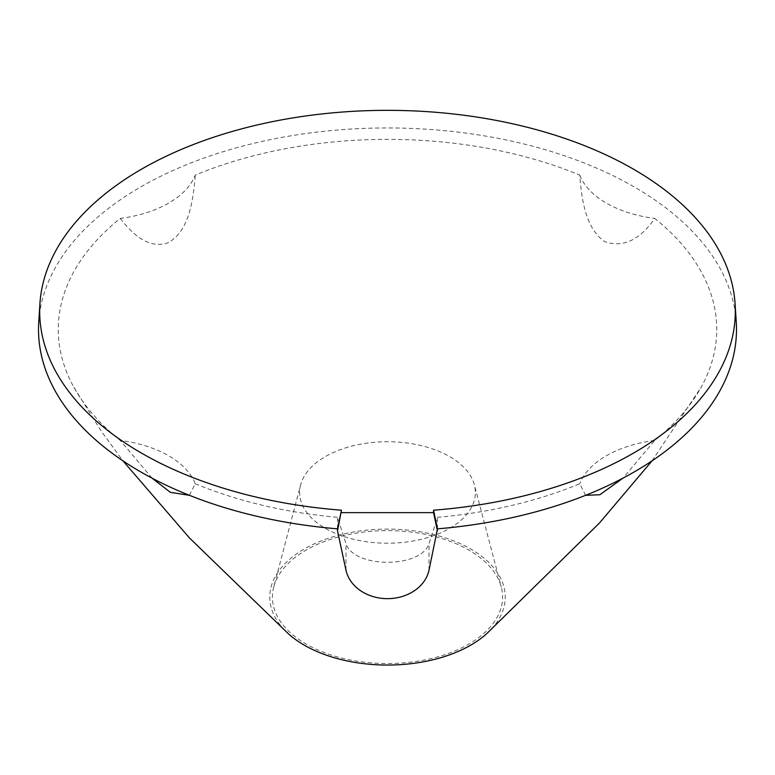 <?xml version="1.0" encoding="UTF-8"?>
<svg xmlns="http://www.w3.org/2000/svg" width="775" height="775" viewBox="0 0 775 775"><rect width="100%" height="100%" fill="white"/><g stroke="black" fill="none" stroke-linecap="round" stroke-linejoin="round"><path stroke-width="0.58" stroke-dasharray="3.88 2.91" d="M189.391 495.312L195.242 483.736A98.774 57.021 0 0 0 120.232 440.433A329.239 190.078 180 0 1 73.858 387.238A329.239 190.078 180 0 1 120.232 218.434A98.774 57.021 0 0 0 195.242 175.121A329.239 190.078 180 0 1 579.758 175.121C581.473 197.199 584.902 227.918 604.636 241.616C622.868 247.99 639.578 240.26 654.768 218.434A329.239 190.078 0 0 1 701.143 387.238A329.239 190.078 0 0 1 654.768 440.433L622.974 478.146M486.593 633.785A117.732 67.977 0 0 0 470.754 549.01A117.732 67.977 180 0 0 313.662 544.137A117.732 67.977 180 0 0 288.407 633.785M195.242 483.736A329.239 190.078 0 0 0 337.512 517.312L345.999 543.73C354.078 568.462 420.922 568.472 429.001 543.73L437.488 517.312A329.239 190.078 0 0 0 579.758 483.736L585.609 495.312M579.758 175.121A98.774 57.021 0 0 0 654.768 218.434M654.768 440.433A98.774 57.021 0 0 0 579.758 483.736M437.488 528.841L437.488 517.312M38.75 321.964A348.992 201.49 180 0 1 379.585 128.001A348.992 201.49 180 0 1 735.301 312.838M337.512 528.841L337.512 517.312M152.026 478.146L120.232 440.433M120.232 218.434C131.392 232.587 147.589 249.647 168.049 242.788C187.046 232.374 192.985 206.16 195.242 175.121M273.711 587.092A115.097 66.456 180 0 0 306.115 644.064A115.097 66.456 0 0 0 439.435 656.377A115.097 66.456 0 0 0 501.289 587.092A115.097 66.456 0 0 0 468.885 550.085A115.097 66.456 180 0 0 351.588 533.936A115.097 66.456 180 0 0 273.711 587.092L300.632 484.85A87.866 50.733 180 0 1 360.084 444.269A87.866 50.733 180 0 1 449.636 456.601A87.866 50.733 0 0 1 474.368 484.85L501.289 587.092M300.632 484.85A87.866 50.733 180 0 0 325.364 528.347A87.866 50.733 0 0 0 427.151 537.743A87.866 50.733 0 0 0 474.368 484.85M429.001 570.226L429.001 543.73M345.999 570.226L345.999 543.73M652.046 460.844L701.143 387.238M73.858 387.238L101.399 431.384L122.954 460.844"/><path stroke-width="1.16" d="M122.954 460.844L189.478 537.976L288.407 633.785A117.732 67.977 180 0 0 304.246 645.139A117.732 67.977 0 0 0 486.593 633.785L599.521 522.96L652.046 460.844M189.391 495.312L170.364 492.338L152.026 478.146M622.974 478.146L599.84 494.76L585.609 495.312M337.512 530.923L337.512 528.841A348.992 201.49 180 0 1 38.75 321.964L39.922 303.713A347.82 200.812 0 0 0 341.455 510.192L337.512 530.923L345.999 570.226A42.141 34.41 180 0 0 387.5 598.658A42.141 34.41 180 0 0 429.001 570.226L437.488 528.841A348.992 201.49 180 0 0 736.25 321.964A348.992 201.49 180 0 0 735.301 312.838M337.512 528.841L341.455 510.192M341.455 512.643L433.545 512.643L433.545 510.192A347.82 200.812 0 0 0 735.078 303.713A347.82 200.812 0 0 0 387.5 110.341A347.82 200.812 0 0 0 39.922 303.713M433.545 510.192L437.488 528.841M437.488 530.923L433.545 512.643M735.078 303.713L736.25 321.964"/></g></svg>

